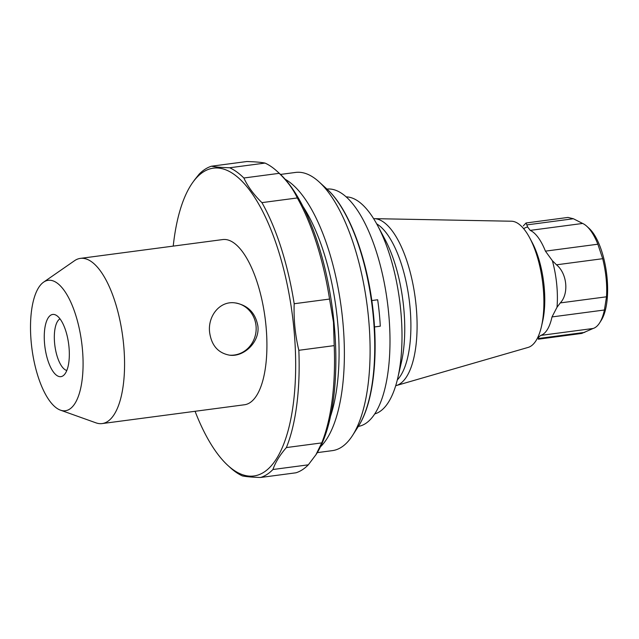 <?xml version="1.0" encoding="UTF-8"?>
<svg xmlns="http://www.w3.org/2000/svg" width="639" height="639" viewBox="0 0 639 639"><rect width="100%" height="100%" fill="white"/><g stroke="black" fill="none" stroke-linecap="round" stroke-linejoin="round"><path stroke-width="0.96" d="M60.481 410.158L95.938 422.834A83.31 31.75 -97.5 0 0 99.524 423.633A83.31 31.75 -97.5 0 0 102.192 423.569A83.31 31.75 -97.5 0 0 122.744 336.817A83.31 31.75 -97.5 0 0 80.346 258.388A83.31 31.75 -97.5 0 0 74.507 260.728L43.564 282.182A65.769 25.065 -97.5 0 0 31.95 348.822A65.769 25.065 -97.5 0 0 60.481 410.158A65.769 25.065 -97.5 0 0 63.309 410.789A65.769 25.065 -97.5 0 0 81.137 338.686A65.769 25.065 -97.5 0 0 43.564 282.182M102.192 423.569L244.545 404.751A83.31 31.75 -97.5 0 0 265.097 317.998A83.31 31.75 -97.5 0 0 222.707 239.569L80.346 258.388M209.624 332.36C207.611 316.329 219.632 300.657 235 302.886C247.82 305.123 255.448 312.822 257.876 325.97C260.009 341.993 243.866 357.241 229.633 355.188C218.147 353.095 211.477 345.491 209.624 332.36M44.642 344.501A31.375 11.957 -97.5 0 0 63.612 375.373A31.375 11.957 -97.5 0 0 68.645 343.974A31.375 11.957 -97.5 0 0 55.625 314.963A31.375 11.957 -97.5 0 0 44.642 344.501M195.071 411.292A155.221 59.147 -97.5 0 0 227.995 465.551A155.221 59.147 -97.5 0 0 293.764 327.304A155.221 59.147 -97.5 0 0 190.917 185.15A155.221 59.147 -97.5 0 0 173.233 246.111M593.112 328.478L581.77 333.422L538.286 339.197L538.677 337.216L540.682 335.411L593.112 328.478A53.492 20.384 -97.5 0 0 599.598 322.927L601.283 320.283A50.864 19.386 -97.5 0 0 606.507 272.853A50.864 19.386 -97.5 0 0 589.134 228.403L586.818 226.294A53.492 20.384 -97.5 0 0 582.632 223.45L573.383 218.746L568.087 217.46M540.682 335.411A53.492 20.384 -97.5 0 0 552 316.928L557.016 307.255L560.291 302.91C569.093 293.692 567.097 273.412 556.489 264.81L552.368 260.688L545.426 251.143A53.492 20.384 -97.5 0 0 530.202 230.383L527.686 227.037L526.057 222.979L523.301 225.91M545.426 251.143L597.856 244.21L602.697 258.699C605.988 272.078 607.25 284.778 606.499 296.8L604.422 309.995A53.492 20.384 -97.5 0 1 599.598 322.927M597.856 244.21A53.492 20.384 -97.5 0 0 586.818 226.294M395.709 385.716A84.324 32.134 -97.5 0 0 396.26 385.565L528.141 347.408A63.748 24.29 -97.5 0 0 541.457 326.481A63.748 24.29 -97.5 0 0 529.755 237.972A63.748 24.29 -97.5 0 0 511.456 221.222L374.19 218.65A84.324 32.134 -97.5 0 0 373.615 218.658M396.26 385.565A84.324 32.134 -97.5 0 0 415.246 298.141A84.324 32.134 -97.5 0 0 374.19 218.65M374.797 413.896A109.62 41.775 -97.5 0 0 397.801 377.873L401.364 362.385A88.35 33.667 -97.5 0 0 385.141 239.713L377.673 225.679A109.62 41.775 -97.5 0 0 346.098 196.876M397.801 377.873A109.62 41.775 -97.5 0 0 377.673 225.679M320.474 446.813A140.308 53.468 -97.5 0 0 342.648 319.588A140.308 53.468 -97.5 0 0 285.09 179.216M317.287 452.628L332.4 450.631A140.308 53.468 -97.5 0 0 352.608 435.375A140.308 53.468 -97.5 0 0 368.368 316.185A140.308 53.468 -97.5 0 0 319.093 181.907A140.308 53.468 -97.5 0 0 295.609 172.426L280.497 174.431M371.802 300.546L377.665 299.771A119.701 45.617 82.5 0 1 380.301 326.186L374.502 326.952M326.96 189.08A119.701 45.617 82.5 0 1 389.542 324.963A119.701 45.617 82.5 0 1 358.343 426.405M315.77 455A155.221 59.147 -97.5 0 0 316.529 453.85A155.221 59.147 -97.5 0 0 333.949 321.992A155.221 59.147 -97.5 0 0 279.443 173.449A155.221 59.147 -97.5 0 0 278.292 172.418M227.995 465.551L230.312 467.668A157.849 60.154 -97.5 0 0 242.405 475.919C246.342 476.718 252.397 477.237 260.584 477.477L295.953 472.796A157.849 60.154 -97.5 0 0 308.317 464.825L315.93 454.744L321.736 442.899A157.849 60.154 -97.5 0 0 334.205 345.619L333.47 322.128L329.556 299.06A157.849 60.154 -97.5 0 0 297.295 197.954C293.389 189.463 287.366 181.252 279.219 173.329A157.849 60.154 -97.5 0 0 277.126 171.332A157.849 60.154 -97.5 0 0 265.041 163.081L229.673 167.761C221.485 167.522 215.423 167.003 211.493 166.204A157.849 60.154 -97.5 0 0 199.128 174.175L194.024 180.573M211.493 166.204L246.854 161.523C255.041 161.763 261.103 162.282 265.041 163.081M279.219 173.329L243.858 178.001A157.849 60.154 -97.5 0 0 229.673 167.761M297.295 197.954L261.926 202.627C253.787 194.703 247.764 186.492 243.858 178.001M329.556 299.06L294.188 303.741A157.849 60.154 -97.5 0 0 261.926 202.627M334.205 345.619L298.836 350.3C295.17 335.06 293.62 319.54 294.188 303.741M321.736 442.899L286.376 447.572A157.849 60.154 -97.5 0 0 298.836 350.3M308.317 464.825L272.949 469.505C275.305 462.476 279.778 455.168 286.376 447.572M260.584 477.477A157.849 60.154 -97.5 0 0 272.949 469.505M229.473 355.164A26.311 24.57 96 0 0 255.951 332.048A26.311 24.57 96 0 0 235.967 303.014M59.994 318.853A26.311 10.024 -97.5 0 0 54.642 343.606A26.311 10.024 -97.5 0 0 66.823 370.476M527.175 224.856L573.383 218.746M560.291 302.91L606.499 296.8M556.489 264.81L602.697 258.699M538.517 338.486L584.725 332.376M527.686 227.037A55.753 21.247 -97.5 0 0 523.692 228.73M530.202 230.383L582.632 223.45M557.016 307.255A55.753 21.247 -97.5 0 0 552.368 260.688M552 316.928L604.422 309.995M538.006 336.985A55.753 21.247 -97.5 0 0 538.677 337.216M541.457 326.481L542.591 321.561A56.999 21.718 -97.5 0 0 532.127 242.421L529.755 237.972M397.314 379.909A82.199 31.327 -97.5 0 0 409.096 298.956A82.199 31.327 -97.5 0 0 376.675 223.85M330.619 415.941A134.613 51.296 -97.5 0 0 337.416 319.796A134.613 51.296 -97.5 0 0 302.91 206.389M352.608 435.375L358.375 426.357A131.33 50.042 -97.5 0 0 373.12 314.795A131.33 50.042 -97.5 0 0 327 189.112L319.093 181.907M526.057 222.979L568.079 217.42M327 189.112C349.549 209.145 368.336 261.191 373.503 314.604C378.176 360.644 372.625 404.415 358.375 426.357M279.443 173.449L277.126 171.332M316.529 453.85L315.946 454.752M190.917 185.15L191.5 184.248"/></g></svg>
